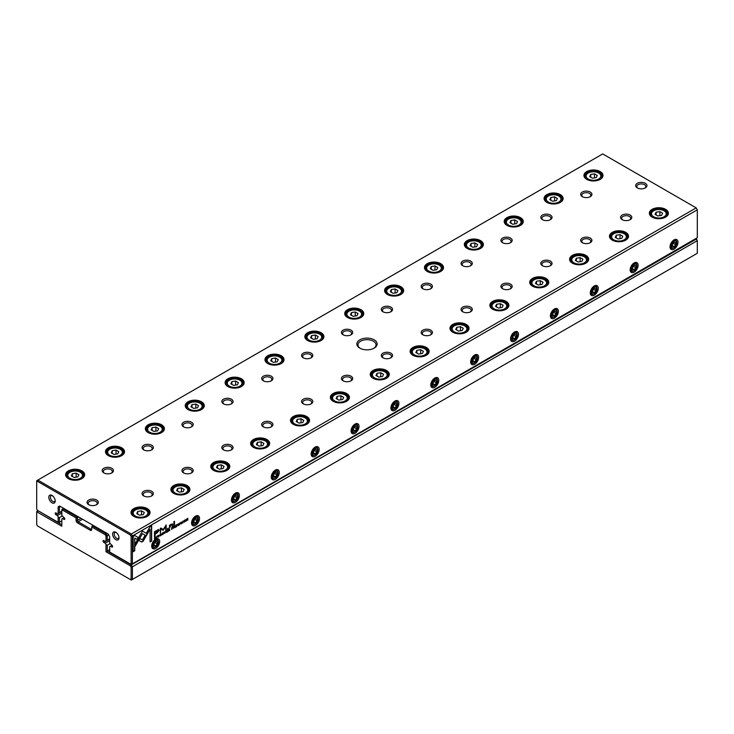 <?xml version="1.0" encoding="UTF-8"?>
<svg xmlns="http://www.w3.org/2000/svg" width="734" height="734" viewBox="0 0 734 734"><rect width="100%" height="100%" fill="white"/><g stroke="black" fill="none" stroke-linecap="round" stroke-linejoin="round"><path stroke-width="1.1" d="M108.678 534.921L107.274 535.737L107.274 540.206L105.999 540.949L105.999 536.04L105.256 534.756L91.722 526.939L91.722 529.425A2.028 1.174 60 0 1 90.291 530.26L77.529 522.892A2.028 1.174 60 0 1 76.097 520.406L76.097 517.92L62.564 510.102L61.821 510.534L61.821 515.442L63.968 517.553A1.129 0.651 60 0 1 64.711 518.543A1.129 0.651 60 0 1 64.537 519.452A1.129 0.651 60 0 1 63.968 519.388L62.574 518.58L61.821 519.021L61.821 526.25L37.443 512.176L36.7 512.607L36.7 524.608L37.443 525.902L130.377 579.548L131.12 579.126L131.12 567.116L130.377 565.831L105.999 551.757L105.999 544.527L107.274 545.261L107.274 551.023L131.276 564.877L696.557 238.945L697.3 240.669L132.395 566.813L132.395 579.429L697.3 253.285L697.3 240.669L695.869 238.55M105.999 551.757L109.669 549.638M107.274 545.261L110.017 543.674M105.999 544.527L105.246 543.224L109.669 540.674M105.246 543.224L103.843 542.408A1.129 0.651 60 0 1 103.109 541.417A1.129 0.651 60 0 1 103.283 540.518A1.129 0.651 60 0 1 103.843 540.573L105.246 541.38L105.999 540.949M107.274 540.206L109.669 538.829M93.163 525.379L92.365 525.838L106.155 533.801L106.953 533.343M78.804 517.094L77.373 517.92L77.373 520.406A1.129 0.651 -120 0 0 78.171 521.782L90.924 529.15A1.129 0.651 -120 0 0 91.493 529.205A1.129 0.651 -120 0 0 91.722 528.691L90.291 530.26M63.73 508.387L62.931 508.846L76.731 516.809L77.529 516.351M62.574 518.58L64.142 517.672M38.131 510.736L61.821 524.782M61.821 510.534L61.821 509.497L62.931 508.846L62.564 510.102M105.256 534.756L106.155 533.801L107.274 535.737L105.999 536.04M36.7 512.607L36.7 511.561L37.819 510.919L37.443 512.176M131.12 579.126L132.395 579.429L131.276 580.071L130.377 579.548M130.377 565.831L131.276 564.877L132.395 566.813L131.12 567.116M76.731 516.809L76.097 517.92L77.373 517.92L76.731 516.809M91.722 526.939L92.365 525.838L91.722 526.939M155.626 537.031L154.489 537.527L154.489 539.389L155.709 538.462L155.626 537.031L155.516 538.343M172.05 527.159L172.829 527.452L171.628 527.636L171.628 529.498L172.829 527.452L172.251 527.278M174.013 526.03L174.802 526.287L173.582 526.507L173.582 528.361L173.82 527.388L174.839 527.636L174.802 526.287L174.215 526.14M174.6 526.168L174.343 526.838M173.921 527.104L174.481 527.196M161.058 534.866L160.608 535.884L161.26 534.976L160.608 535.673L160.122 535.205L161.26 534.104L160.627 533.948L159.865 535.361L160.608 535.884L159.865 535.361M160.452 534.077L161.003 534.251M160.608 535.673L159.92 535.095L160.407 535.554L159.92 535.095L160.407 534.049M141.699 542.031L143.158 541.187L145.983 536.279L144.882 535.646L142.424 539.903L139.974 538.508L138.873 540.417L141.699 542.031L138.873 540.417M164.82 533.425L165.746 531.031L164.957 533.049L164.196 531.921L164.82 533.425M166.453 530.618L166.453 532.48L167.581 531.829L166.691 532.122L167.526 531.012L166.691 531.269L166.691 530.7L167.563 529.985L166.453 530.618M168.838 529.012L169.637 529.269L168.407 529.489L168.407 531.352L168.646 530.37L169.673 530.618L169.637 529.269L169.04 529.131M169.435 529.159L169.178 529.829M168.747 530.086L169.306 530.177M181.426 523.645L180.757 523.681L181.426 523.865L182.105 522.911L181.032 522.681L182.041 522.076L180.775 522.847L181.858 523.076L181.014 523.535M180.766 522.993L181.904 522.791M181.261 522.058L181.803 522.213M172.389 523.856L172.747 524.535L171.398 524.159L169.471 525.324L169.517 527.985L171.261 524.59L172.169 524.948L172.169 526.452L172.747 526.122L172.499 523.902M170.233 525.186L171.059 524.48L172.169 524.948M146.268 535.866L147.378 533.967L142.442 531.113L135.102 543.848L135.102 546.39L142.442 533.655L146.268 535.866M142.442 531.113L147.185 533.847L146.066 535.747M173.912 521.599L173.912 525.443L174.49 525.113L174.49 521.259L173.912 521.599M158.443 536.912L157.773 536.949L158.452 537.132L159.122 536.178L158.049 535.948L159.067 535.315L157.801 536.114L158.874 536.343L158.03 536.793M157.792 536.26L158.929 536.059M158.25 535.297L158.828 535.481M184.629 521.791L184.775 521.929C185.849 520.672 185.849 520.03 184.775 520.011C183.702 521.278 183.702 521.92 184.775 521.929L184.179 522.03M185.372 519.911L184.775 520.011M697.3 209.823L132.395 535.967L132.395 563.868L697.3 237.724L697.3 209.823L696.181 207.887L602.724 153.929L37.819 480.073L131.276 534.031L696.181 207.887L697.3 209.823M674.014 249.138A5.643 3.257 -60 0 1 670.032 246.835A5.643 3.257 -60 0 1 674.014 239.926A5.643 3.257 -60 0 1 678.005 242.229A5.643 3.257 -60 0 1 674.014 249.138M634.139 272.158A5.643 3.257 -60 0 1 630.157 269.855A5.643 3.257 -60 0 1 634.139 262.946A5.643 3.257 -60 0 1 638.13 265.249A5.643 3.257 -60 0 1 634.139 272.158M594.274 295.178A5.643 3.257 -60 0 1 590.283 292.875A5.643 3.257 -60 0 1 594.274 285.966A5.643 3.257 -60 0 1 598.256 288.269A5.643 3.257 -60 0 1 594.274 295.178M554.399 318.198A5.643 3.257 -60 0 1 550.408 315.895A5.643 3.257 -60 0 1 554.399 308.986A5.643 3.257 -60 0 1 558.381 311.289A5.643 3.257 -60 0 1 554.399 318.198M514.525 341.218A5.643 3.257 -60 0 1 510.543 338.915A5.643 3.257 -60 0 1 514.525 332.007A5.643 3.257 -60 0 1 518.516 334.309A5.643 3.257 -60 0 1 514.525 341.218M474.65 364.238A5.643 3.257 -60 0 1 470.668 361.935A5.643 3.257 -60 0 1 474.65 355.027A5.643 3.257 -60 0 1 478.641 357.33A5.643 3.257 -60 0 1 474.65 364.238M434.785 387.258A5.643 3.257 -60 0 1 430.794 384.955A5.643 3.257 -60 0 1 434.785 378.047A5.643 3.257 -60 0 1 438.767 380.35A5.643 3.257 -60 0 1 434.785 387.258M394.91 410.278A5.643 3.257 -60 0 1 390.919 407.976A5.643 3.257 -60 0 1 394.91 401.067A5.643 3.257 -60 0 1 398.901 403.37A5.643 3.257 -60 0 1 394.91 410.278M355.036 433.299A5.643 3.257 -60 0 1 351.054 430.996A5.643 3.257 -60 0 1 355.036 424.087A5.643 3.257 -60 0 1 359.027 426.39A5.643 3.257 -60 0 1 355.036 433.299M315.17 456.319A5.643 3.257 -60 0 1 311.179 454.016A5.643 3.257 -60 0 1 315.17 447.107A5.643 3.257 -60 0 1 319.152 449.41A5.643 3.257 -60 0 1 315.17 456.319M275.296 479.339A5.643 3.257 -60 0 1 271.305 477.036A5.643 3.257 -60 0 1 275.296 470.127A5.643 3.257 -60 0 1 279.278 472.43A5.643 3.257 -60 0 1 275.296 479.339M235.421 502.359A5.643 3.257 -60 0 1 231.439 500.056A5.643 3.257 -60 0 1 235.421 493.147A5.643 3.257 -60 0 1 239.412 495.45A5.643 3.257 -60 0 1 235.421 502.359M195.547 525.379A5.643 3.257 -60 0 1 191.565 523.076A5.643 3.257 -60 0 1 195.547 516.167A5.643 3.257 -60 0 1 199.538 518.47A5.643 3.257 -60 0 1 195.547 525.379M155.681 548.399A5.643 3.257 -60 0 1 151.69 546.096A5.643 3.257 -60 0 1 155.681 539.187A5.643 3.257 -60 0 1 159.663 541.49A5.643 3.257 -60 0 1 155.681 548.399M178.738 524.654L178.289 525.682L178.94 524.773L178.289 525.471L177.793 525.003L178.931 523.902L178.307 523.746L177.536 525.159L178.289 525.682L177.536 525.159M178.133 523.865L178.683 524.048M178.289 525.471L177.6 524.893L178.087 525.351L177.6 524.893L178.087 523.847M175.646 525.315L175.646 527.168L176.775 526.517L175.885 526.81L176.72 525.7L175.885 525.957L175.885 525.397L176.756 524.672L175.646 525.315M134.762 535.517L133.193 536.426L133.193 551.674L134.744 550.775L134.744 538.059L137.267 539.508L138.368 537.6L134.762 535.517L138.166 537.49L137.065 539.389M162.636 534.48L162.783 534.627C163.865 533.37 163.865 532.728 162.783 532.71C161.709 533.976 161.709 534.609 162.783 534.627L162.186 534.728M167.508 528.563L167.508 529.141L168.187 528.177L167.508 528.563M186.399 519.103L186.399 520.966L186.619 519.259L187.803 520.158L187.803 518.296L187.583 519.938L186.399 519.103M156.727 538.095L156.966 536.095L156.727 538.095M182.913 522.975L183.151 520.984L182.913 522.975M163.269 530.315L165.701 526.269L165.701 530.15L166.187 529.865L166.187 524.966L163.278 529.489L160.351 528.333L160.351 533.233L160.847 529.067L163.269 530.315L160.645 528.948L160.351 533.003M158.562 529.553L154.489 531.682L154.489 536.664L155.103 536.306L155.103 534.113L157.012 533.012L159.195 530.315L158.562 529.553L159.195 530.315L154.902 533.994L154.489 536.435M179.711 524.828L179.949 522.828L179.711 524.828M151.644 525.773L150.085 526.673L146.488 532.912L147.58 533.554L150.085 529.214L150.085 541.921L151.644 541.022L151.644 525.773M374.175 339.833A10.148 5.863 180 0 1 374.175 348.127A10.148 5.863 180 0 1 359.825 348.127A10.148 5.863 180 0 1 359.825 339.833A10.148 5.863 180 0 1 374.175 339.833M88.695 504.662A5.643 3.257 0 0 0 96.668 504.662A5.643 3.257 0 0 0 96.668 500.056A5.643 3.257 0 0 0 88.695 500.056A5.643 3.257 0 0 0 88.695 504.662L88.695 504.662M645.305 183.298A5.643 3.257 180 0 1 645.305 187.904A5.643 3.257 180 0 1 637.332 187.904A5.643 3.257 180 0 1 637.332 183.298A5.643 3.257 180 0 1 645.305 183.298M111.816 468.283A5.643 3.257 180 0 1 111.816 472.889A5.643 3.257 180 0 1 103.843 472.889A5.643 3.257 180 0 1 103.843 468.283A5.643 3.257 180 0 1 111.816 468.283M151.69 491.303A5.643 3.257 180 0 1 151.69 495.909A5.643 3.257 180 0 1 143.717 495.909A5.643 3.257 180 0 1 143.717 491.303A5.643 3.257 180 0 1 151.69 491.303M151.69 445.272A5.643 3.257 180 0 1 151.69 449.869A5.643 3.257 180 0 1 143.717 449.869A5.643 3.257 180 0 1 143.717 445.272A5.643 3.257 180 0 1 151.69 445.272M191.565 468.283A5.643 3.257 180 0 1 191.565 472.889A5.643 3.257 180 0 1 183.592 472.889A5.643 3.257 180 0 1 183.592 468.283A5.643 3.257 180 0 1 191.565 468.283M191.565 422.252A5.643 3.257 180 0 1 191.565 426.849A5.643 3.257 180 0 1 183.592 426.849A5.643 3.257 180 0 1 183.592 422.252A5.643 3.257 180 0 1 191.565 422.252M231.439 445.272A5.643 3.257 180 0 1 231.439 449.869A5.643 3.257 180 0 1 223.457 449.869A5.643 3.257 180 0 1 223.457 445.272A5.643 3.257 180 0 1 231.439 445.272M231.439 399.232A5.643 3.257 180 0 1 231.439 403.828A5.643 3.257 180 0 1 223.457 403.828A5.643 3.257 180 0 1 223.457 399.232A5.643 3.257 180 0 1 231.439 399.232M271.305 422.252A5.643 3.257 180 0 1 271.305 426.849A5.643 3.257 180 0 1 263.332 426.849A5.643 3.257 180 0 1 263.332 422.252A5.643 3.257 180 0 1 271.305 422.252M271.305 376.212A5.643 3.257 180 0 1 271.305 380.808A5.643 3.257 180 0 1 263.332 380.808A5.643 3.257 180 0 1 263.332 376.212A5.643 3.257 180 0 1 271.305 376.212M311.179 399.232A5.643 3.257 180 0 1 311.179 403.828A5.643 3.257 180 0 1 303.206 403.828A5.643 3.257 180 0 1 303.206 399.232A5.643 3.257 180 0 1 311.179 399.232M311.179 353.192A5.643 3.257 180 0 1 311.179 357.788A5.643 3.257 180 0 1 303.206 357.788A5.643 3.257 180 0 1 303.206 353.192A5.643 3.257 180 0 1 311.179 353.192M351.054 376.212A5.643 3.257 180 0 1 351.054 380.808A5.643 3.257 180 0 1 343.081 380.808A5.643 3.257 180 0 1 343.081 376.212A5.643 3.257 180 0 1 351.054 376.212M351.054 330.172A5.643 3.257 180 0 1 351.054 334.768A5.643 3.257 180 0 1 343.081 334.768A5.643 3.257 180 0 1 343.081 330.172A5.643 3.257 180 0 1 351.054 330.172M390.919 353.192A5.643 3.257 180 0 1 390.919 357.788A5.643 3.257 180 0 1 382.946 357.788A5.643 3.257 180 0 1 382.946 353.192A5.643 3.257 180 0 1 390.919 353.192M390.919 307.151A5.643 3.257 180 0 1 390.919 311.748A5.643 3.257 180 0 1 382.946 311.748A5.643 3.257 180 0 1 382.946 307.151A5.643 3.257 180 0 1 390.919 307.151M430.794 330.172A5.643 3.257 180 0 1 430.794 334.768A5.643 3.257 180 0 1 422.821 334.768A5.643 3.257 180 0 1 422.821 330.172A5.643 3.257 180 0 1 430.794 330.172M430.794 284.131A5.643 3.257 180 0 1 430.794 288.728A5.643 3.257 180 0 1 422.821 288.728A5.643 3.257 180 0 1 422.821 284.131A5.643 3.257 180 0 1 430.794 284.131M470.668 307.151A5.643 3.257 180 0 1 470.668 311.748A5.643 3.257 180 0 1 462.695 311.748A5.643 3.257 180 0 1 462.695 307.151A5.643 3.257 180 0 1 470.668 307.151M470.668 261.111A5.643 3.257 180 0 1 470.668 265.708A5.643 3.257 180 0 1 462.695 265.708A5.643 3.257 180 0 1 462.695 261.111A5.643 3.257 180 0 1 470.668 261.111M510.543 284.131A5.643 3.257 180 0 1 510.543 288.728A5.643 3.257 180 0 1 502.561 288.728A5.643 3.257 180 0 1 502.561 284.131A5.643 3.257 180 0 1 510.543 284.131M510.543 238.091A5.643 3.257 180 0 1 510.543 242.688A5.643 3.257 180 0 1 502.561 242.688A5.643 3.257 180 0 1 502.561 238.091A5.643 3.257 180 0 1 510.543 238.091M550.408 261.111A5.643 3.257 180 0 1 550.408 265.708A5.643 3.257 180 0 1 542.435 265.708A5.643 3.257 180 0 1 542.435 261.111A5.643 3.257 180 0 1 550.408 261.111M550.408 215.071A5.643 3.257 180 0 1 550.408 219.668A5.643 3.257 180 0 1 542.435 219.668A5.643 3.257 180 0 1 542.435 215.071A5.643 3.257 180 0 1 550.408 215.071M590.283 238.091A5.643 3.257 180 0 1 590.283 242.688A5.643 3.257 180 0 1 582.31 242.688A5.643 3.257 180 0 1 582.31 238.091A5.643 3.257 180 0 1 590.283 238.091M590.283 192.051A5.643 3.257 180 0 1 590.283 196.648A5.643 3.257 180 0 1 582.31 196.648A5.643 3.257 180 0 1 582.31 192.051A5.643 3.257 180 0 1 590.283 192.051M630.157 215.071A5.643 3.257 180 0 1 630.157 219.668A5.643 3.257 180 0 1 622.184 219.668A5.643 3.257 180 0 1 622.184 215.071A5.643 3.257 180 0 1 630.157 215.071M81.878 470.843A9.533 5.505 180 0 1 81.878 478.623A9.533 5.505 180 0 1 68.4 478.623A9.533 5.505 180 0 1 68.4 470.843A9.533 5.505 180 0 1 81.878 470.843M147.268 508.598A9.533 5.505 180 0 1 147.268 516.378A9.533 5.505 180 0 1 133.79 516.378A9.533 5.505 180 0 1 133.79 508.598A9.533 5.505 180 0 1 147.268 508.598M121.743 447.823A9.533 5.505 180 0 1 121.743 455.603A9.533 5.505 180 0 1 108.274 455.603A9.533 5.505 180 0 1 108.274 447.823A9.533 5.505 180 0 1 121.743 447.823M187.133 485.578A9.533 5.505 180 0 1 187.133 493.358A9.533 5.505 180 0 1 173.664 493.358A9.533 5.505 180 0 1 173.664 485.578A9.533 5.505 180 0 1 187.133 485.578M161.618 424.803A9.533 5.505 180 0 1 161.618 432.583A9.533 5.505 180 0 1 148.14 432.583A9.533 5.505 180 0 1 148.14 424.803A9.533 5.505 180 0 1 161.618 424.803M227.008 462.558A9.533 5.505 180 0 1 227.008 470.338A9.533 5.505 180 0 1 213.53 470.338A9.533 5.505 180 0 1 213.53 462.558A9.533 5.505 180 0 1 227.008 462.558M201.492 401.782A9.533 5.505 180 0 1 201.492 409.563A9.533 5.505 180 0 1 188.014 409.563A9.533 5.505 180 0 1 188.014 401.782A9.533 5.505 180 0 1 201.492 401.782M266.882 439.538A9.533 5.505 180 0 1 266.882 447.318A9.533 5.505 180 0 1 253.404 447.318A9.533 5.505 180 0 1 253.404 439.538A9.533 5.505 180 0 1 266.882 439.538M241.367 378.762A9.533 5.505 180 0 1 241.367 386.543A9.533 5.505 180 0 1 227.889 386.543A9.533 5.505 180 0 1 227.889 378.762A9.533 5.505 180 0 1 241.367 378.762M306.757 416.517A9.533 5.505 180 0 1 306.757 424.298A9.533 5.505 180 0 1 293.279 424.298A9.533 5.505 180 0 1 293.279 416.517A9.533 5.505 180 0 1 306.757 416.517M281.232 355.742A9.533 5.505 180 0 1 281.232 363.523A9.533 5.505 180 0 1 267.754 363.523A9.533 5.505 180 0 1 267.754 355.742A9.533 5.505 180 0 1 281.232 355.742M346.622 393.497A9.533 5.505 180 0 1 346.622 401.278A9.533 5.505 180 0 1 333.144 401.278A9.533 5.505 180 0 1 333.144 393.497A9.533 5.505 180 0 1 346.622 393.497M321.107 332.722A9.533 5.505 180 0 1 321.107 340.503A9.533 5.505 180 0 1 307.629 340.503A9.533 5.505 180 0 1 307.629 332.722A9.533 5.505 180 0 1 321.107 332.722M386.497 370.477A9.533 5.505 180 0 1 386.497 378.258A9.533 5.505 180 0 1 373.019 378.258A9.533 5.505 180 0 1 373.019 370.477A9.533 5.505 180 0 1 386.497 370.477M360.981 309.702A9.533 5.505 180 0 1 360.981 317.483A9.533 5.505 180 0 1 347.503 317.483A9.533 5.505 180 0 1 347.503 309.702A9.533 5.505 180 0 1 360.981 309.702M426.371 347.457A9.533 5.505 180 0 1 426.371 355.238A9.533 5.505 180 0 1 412.893 355.238A9.533 5.505 180 0 1 412.893 347.457A9.533 5.505 180 0 1 426.371 347.457M400.856 286.682A9.533 5.505 180 0 1 400.856 294.462A9.533 5.505 180 0 1 387.378 294.462A9.533 5.505 180 0 1 387.378 286.682A9.533 5.505 180 0 1 400.856 286.682M466.246 324.437A9.533 5.505 180 0 1 466.246 332.218A9.533 5.505 180 0 1 452.768 332.218A9.533 5.505 180 0 1 452.768 324.437A9.533 5.505 180 0 1 466.246 324.437M440.721 263.662A9.533 5.505 180 0 1 440.721 271.442A9.533 5.505 180 0 1 427.243 271.442A9.533 5.505 180 0 1 427.243 263.662A9.533 5.505 180 0 1 440.721 263.662M506.111 301.417A9.533 5.505 180 0 1 506.111 309.197A9.533 5.505 180 0 1 492.633 309.197A9.533 5.505 180 0 1 492.633 301.417A9.533 5.505 180 0 1 506.111 301.417M480.596 240.642A9.533 5.505 180 0 1 480.596 248.422A9.533 5.505 180 0 1 467.118 248.422A9.533 5.505 180 0 1 467.118 240.642A9.533 5.505 180 0 1 480.596 240.642M545.986 278.397A9.533 5.505 180 0 1 545.986 286.177A9.533 5.505 180 0 1 532.508 286.177A9.533 5.505 180 0 1 532.508 278.397A9.533 5.505 180 0 1 545.986 278.397M520.47 217.622A9.533 5.505 180 0 1 520.47 225.402A9.533 5.505 180 0 1 506.992 225.402A9.533 5.505 180 0 1 506.992 217.622A9.533 5.505 180 0 1 520.47 217.622M585.86 255.377A9.533 5.505 180 0 1 585.86 263.157A9.533 5.505 180 0 1 572.382 263.157A9.533 5.505 180 0 1 572.382 255.377A9.533 5.505 180 0 1 585.86 255.377M560.336 194.602A9.533 5.505 180 0 1 560.336 202.382A9.533 5.505 180 0 1 546.867 202.382A9.533 5.505 180 0 1 546.867 194.602A9.533 5.505 180 0 1 560.336 194.602M625.726 232.357A9.533 5.505 180 0 1 625.726 240.137A9.533 5.505 180 0 1 612.257 240.137A9.533 5.505 180 0 1 612.257 232.357A9.533 5.505 180 0 1 625.726 232.357M600.21 171.582A9.533 5.505 180 0 1 600.21 179.362A9.533 5.505 180 0 1 586.732 179.362A9.533 5.505 180 0 1 586.732 171.582A9.533 5.505 180 0 1 600.21 171.582M665.6 209.337A9.533 5.505 180 0 1 665.6 217.117A9.533 5.505 180 0 1 652.122 217.117A9.533 5.505 180 0 1 652.122 209.337A9.533 5.505 180 0 1 665.6 209.337M58.151 506.882L59.426 507.194L60.546 506.543L59.426 507.194L59.426 512.589L58.151 513.323L58.151 506.882L59.637 506.029L108.173 534.049L109.669 536.627L109.669 543.059L111.816 545.178A1.129 0.651 60 0 1 112.559 546.169A1.129 0.651 60 0 1 112.385 547.069A1.129 0.651 60 0 1 111.816 547.014L110.421 546.206L109.669 546.637L109.669 552.032L130.377 563.987L131.12 563.565L131.12 536.27L130.377 534.985L37.443 481.33L36.7 481.761L36.7 509.047L37.443 510.341L58.151 522.296L58.151 516.901L59.426 517.635L62.17 516.048M59.426 517.635L59.426 522.296L61.821 520.911M58.151 516.901L57.399 515.598L61.821 513.048M57.399 515.598L55.995 514.791A1.129 0.651 60 0 1 55.261 513.791A1.129 0.651 60 0 1 55.435 512.892A1.129 0.651 60 0 1 55.995 512.947L57.399 513.754L58.151 513.323M59.426 512.589L61.821 511.203M110.421 546.206L111.99 545.298M52.013 502.818A4.514 2.606 -120 0 0 55.197 500.973A4.514 2.606 -120 0 0 52.013 495.45A4.514 2.606 -120 0 0 48.82 497.294A4.514 2.606 -120 0 0 52.013 502.818M115.807 539.646A4.514 2.606 -120 0 0 119 537.811A4.514 2.606 -120 0 0 115.807 532.278A4.514 2.606 -120 0 0 112.614 534.123A4.514 2.606 -120 0 0 115.807 539.646M652.398 217.264A8.799 5.083 180 0 1 650.067 213.823A8.799 5.083 180 0 1 655.499 209.135A8.799 5.083 180 0 1 665.087 210.236A8.799 5.083 180 0 1 667.656 213.823A8.799 5.083 180 0 1 665.334 217.264M653.664 216.778A7.349 4.248 0 0 0 664.059 216.778A7.349 4.248 0 0 0 664.059 210.777A7.349 4.248 0 0 0 653.664 210.777A7.349 4.248 0 0 0 653.664 216.778M662.637 213.199L659.875 211.603L656.104 212.181L655.086 214.365L657.857 215.961L661.628 215.374L662.637 213.199M651.278 216.402A8.258 4.762 180 0 1 650.608 214.512A8.258 4.762 180 0 1 653.021 211.144L653.664 210.777M664.059 210.777L664.701 211.144A8.258 4.762 180 0 1 667.114 214.512A8.258 4.762 180 0 1 666.444 216.402M659.875 215.649L659.875 211.603M656.104 214.943L656.104 212.181M587.007 179.518A8.799 5.083 180 0 1 584.677 176.068A8.799 5.083 180 0 1 590.108 171.38A8.799 5.083 180 0 1 599.696 172.481A8.799 5.083 180 0 1 602.265 176.068A8.799 5.083 180 0 1 599.944 179.518M612.523 240.284A8.799 5.083 180 0 1 610.193 236.843A8.799 5.083 180 0 1 615.624 232.155A8.799 5.083 180 0 1 625.212 233.256A8.799 5.083 180 0 1 627.79 236.843A8.799 5.083 180 0 1 625.46 240.284M547.133 202.538A8.799 5.083 180 0 1 544.802 199.088A8.799 5.083 180 0 1 550.234 194.4A8.799 5.083 180 0 1 559.822 195.501A8.799 5.083 180 0 1 562.4 199.088A8.799 5.083 180 0 1 560.07 202.538M572.648 263.304A8.799 5.083 180 0 1 570.327 259.864A8.799 5.083 180 0 1 575.75 255.175A8.799 5.083 180 0 1 585.337 256.276A8.799 5.083 180 0 1 587.916 259.864A8.799 5.083 180 0 1 585.585 263.304M507.258 225.558A8.799 5.083 180 0 1 504.937 222.108A8.799 5.083 180 0 1 510.359 217.42A8.799 5.083 180 0 1 519.947 218.521A8.799 5.083 180 0 1 522.525 222.108A8.799 5.083 180 0 1 520.195 225.558M532.774 286.324A8.799 5.083 180 0 1 530.453 282.884A8.799 5.083 180 0 1 535.884 278.195A8.799 5.083 180 0 1 545.463 279.296A8.799 5.083 180 0 1 548.041 282.884A8.799 5.083 180 0 1 545.72 286.324M467.384 248.569A8.799 5.083 180 0 1 465.062 245.128A8.799 5.083 180 0 1 470.494 240.44A8.799 5.083 180 0 1 480.073 241.541A8.799 5.083 180 0 1 482.651 245.128A8.799 5.083 180 0 1 480.33 248.569M492.909 309.344A8.799 5.083 180 0 1 490.578 305.904A8.799 5.083 180 0 1 496.01 301.215A8.799 5.083 180 0 1 505.598 302.316A8.799 5.083 180 0 1 508.176 305.904A8.799 5.083 180 0 1 505.845 309.344M427.518 271.589A8.799 5.083 180 0 1 425.188 268.149A8.799 5.083 180 0 1 430.619 263.46A8.799 5.083 180 0 1 440.207 264.561A8.799 5.083 180 0 1 442.786 268.149A8.799 5.083 180 0 1 440.455 271.589M453.034 332.364A8.799 5.083 180 0 1 450.704 328.924A8.799 5.083 180 0 1 456.135 324.235A8.799 5.083 180 0 1 465.723 325.336A8.799 5.083 180 0 1 468.301 328.924A8.799 5.083 180 0 1 465.971 332.364M387.644 294.609A8.799 5.083 180 0 1 385.313 291.169A8.799 5.083 180 0 1 390.745 286.48A8.799 5.083 180 0 1 400.333 287.581A8.799 5.083 180 0 1 402.911 291.169A8.799 5.083 180 0 1 400.581 294.609M413.159 355.384A8.799 5.083 180 0 1 410.838 351.944A8.799 5.083 180 0 1 416.261 347.255A8.799 5.083 180 0 1 425.848 348.356A8.799 5.083 180 0 1 428.427 351.944A8.799 5.083 180 0 1 426.096 355.384M347.769 317.629A8.799 5.083 180 0 1 345.448 314.189A8.799 5.083 180 0 1 350.87 309.5A8.799 5.083 180 0 1 360.458 310.601A8.799 5.083 180 0 1 363.036 314.189A8.799 5.083 180 0 1 360.706 317.629M373.294 378.405A8.799 5.083 180 0 1 370.964 374.964A8.799 5.083 180 0 1 376.395 370.275A8.799 5.083 180 0 1 385.983 371.376A8.799 5.083 180 0 1 388.552 374.964A8.799 5.083 180 0 1 386.231 378.405M307.904 340.649A8.799 5.083 180 0 1 305.573 337.209A8.799 5.083 180 0 1 311.005 332.52A8.799 5.083 180 0 1 320.593 333.621A8.799 5.083 180 0 1 323.162 337.209A8.799 5.083 180 0 1 320.841 340.649M333.419 401.425A8.799 5.083 180 0 1 331.089 397.984A8.799 5.083 180 0 1 336.521 393.296A8.799 5.083 180 0 1 346.109 394.397A8.799 5.083 180 0 1 348.687 397.984A8.799 5.083 180 0 1 346.356 401.425M268.029 363.669A8.799 5.083 180 0 1 265.699 360.229A8.799 5.083 180 0 1 271.13 355.54A8.799 5.083 180 0 1 280.718 356.641A8.799 5.083 180 0 1 283.296 360.229A8.799 5.083 180 0 1 280.966 363.669M293.545 424.445A8.799 5.083 180 0 1 291.214 421.004A8.799 5.083 180 0 1 296.646 416.316A8.799 5.083 180 0 1 306.234 417.417A8.799 5.083 180 0 1 308.812 421.004A8.799 5.083 180 0 1 306.482 424.445M228.155 386.69A8.799 5.083 180 0 1 225.824 383.249A8.799 5.083 180 0 1 231.256 378.56A8.799 5.083 180 0 1 240.844 379.661A8.799 5.083 180 0 1 243.422 383.249A8.799 5.083 180 0 1 241.091 386.69M253.67 447.465A8.799 5.083 180 0 1 251.349 444.024A8.799 5.083 180 0 1 256.781 439.336A8.799 5.083 180 0 1 266.359 440.437A8.799 5.083 180 0 1 268.938 444.024A8.799 5.083 180 0 1 266.616 447.465M188.28 409.71A8.799 5.083 180 0 1 185.959 406.269A8.799 5.083 180 0 1 191.391 401.581A8.799 5.083 180 0 1 200.969 402.682A8.799 5.083 180 0 1 203.547 406.269A8.799 5.083 180 0 1 201.226 409.71M213.805 470.485A8.799 5.083 180 0 1 211.475 467.044A8.799 5.083 180 0 1 216.906 462.356A8.799 5.083 180 0 1 226.494 463.457A8.799 5.083 180 0 1 229.063 467.044A8.799 5.083 180 0 1 226.742 470.485M148.415 432.73A8.799 5.083 180 0 1 146.084 429.289A8.799 5.083 180 0 1 151.516 424.601A8.799 5.083 180 0 1 161.104 425.702A8.799 5.083 180 0 1 163.673 429.289A8.799 5.083 180 0 1 161.352 432.73M173.93 493.505A8.799 5.083 180 0 1 171.6 490.064A8.799 5.083 180 0 1 177.032 485.376A8.799 5.083 180 0 1 186.619 486.477A8.799 5.083 180 0 1 189.198 490.064A8.799 5.083 180 0 1 186.867 493.505M108.54 455.75A8.799 5.083 180 0 1 106.21 452.309A8.799 5.083 180 0 1 111.641 447.621A8.799 5.083 180 0 1 121.229 448.722A8.799 5.083 180 0 1 123.807 452.309A8.799 5.083 180 0 1 121.477 455.75M134.056 516.525A8.799 5.083 180 0 1 131.735 513.084A8.799 5.083 180 0 1 137.157 508.396A8.799 5.083 180 0 1 146.745 509.497A8.799 5.083 180 0 1 149.323 513.084A8.799 5.083 180 0 1 146.993 516.525M68.666 478.77A8.799 5.083 180 0 1 66.344 475.329A8.799 5.083 180 0 1 71.767 470.641A8.799 5.083 180 0 1 81.355 471.742A8.799 5.083 180 0 1 83.933 475.329A8.799 5.083 180 0 1 81.602 478.77M588.273 179.032A7.349 4.248 0 0 0 598.669 179.032A7.349 4.248 0 0 0 598.669 173.022A7.349 4.248 0 0 0 588.273 173.022A7.349 4.248 0 0 0 588.273 179.032M597.247 175.444L594.485 173.848L590.714 174.435L589.696 176.61L592.466 178.206L596.237 177.619L597.247 175.444M585.888 178.646A8.258 4.762 180 0 1 585.218 176.766A8.258 4.762 180 0 1 587.64 173.389L588.273 173.022M598.669 173.022L599.311 173.389A8.258 4.762 180 0 1 601.724 176.766A8.258 4.762 180 0 1 601.054 178.646M613.789 239.798A7.349 4.248 0 0 0 624.194 239.798A7.349 4.248 0 0 0 624.194 233.797A7.349 4.248 0 0 0 613.789 233.797A7.349 4.248 0 0 0 613.789 239.798M622.762 236.22L620.001 234.623L616.23 235.201L615.22 237.385L617.982 238.981L621.753 238.394L622.762 236.22M611.404 239.422A8.258 4.762 180 0 1 610.734 237.532A8.258 4.762 180 0 1 613.156 234.164L613.789 233.797M624.194 233.797L624.827 234.164A8.258 4.762 180 0 1 627.249 237.532A8.258 4.762 180 0 1 626.579 239.422M548.399 202.052A7.349 4.248 0 0 0 558.803 202.052A7.349 4.248 0 0 0 558.803 196.042A7.349 4.248 0 0 0 548.399 196.042A7.349 4.248 0 0 0 548.399 202.052M557.372 198.464L554.61 196.868L550.839 197.455L549.83 199.63L552.592 201.226L556.363 200.639L557.372 198.464M546.013 201.667A8.258 4.762 180 0 1 545.344 199.786A8.258 4.762 180 0 1 547.766 196.409L548.399 196.042M558.803 196.042L559.436 196.409A8.258 4.762 180 0 1 561.859 199.786A8.258 4.762 180 0 1 561.189 201.667M573.924 262.818A7.349 4.248 0 0 0 584.319 262.818A7.349 4.248 0 0 0 584.319 256.817A7.349 4.248 0 0 0 573.924 256.817A7.349 4.248 0 0 0 573.924 262.818M582.897 259.24L580.126 257.643L576.355 258.221L575.346 260.405L578.108 262.001L581.879 261.414L582.897 259.24M571.538 262.442A8.258 4.762 180 0 1 570.869 260.552A8.258 4.762 180 0 1 573.282 257.184L573.924 256.817M584.319 256.817L584.952 257.184A8.258 4.762 180 0 1 587.374 260.552A8.258 4.762 180 0 1 586.705 262.442M508.534 225.072A7.349 4.248 0 0 0 518.929 225.072A7.349 4.248 0 0 0 518.929 219.062A7.349 4.248 0 0 0 508.534 219.062A7.349 4.248 0 0 0 508.534 225.072M517.507 221.484L514.736 219.888L510.965 220.475L509.956 222.65L512.717 224.246L516.488 223.659L517.507 221.484M506.148 224.687A8.258 4.762 180 0 1 505.478 222.806A8.258 4.762 180 0 1 507.891 219.429L508.534 219.062M518.929 219.062L519.562 219.429A8.258 4.762 180 0 1 521.984 222.806A8.258 4.762 180 0 1 521.314 224.687M534.049 285.838A7.349 4.248 0 0 0 544.444 285.838A7.349 4.248 0 0 0 544.444 279.837A7.349 4.248 0 0 0 534.049 279.837A7.349 4.248 0 0 0 534.049 285.838M543.022 282.251L540.261 280.663L536.481 281.241L535.471 283.425L538.233 285.021L542.013 284.434L543.022 282.251M531.664 285.462A8.258 4.762 180 0 1 530.994 283.572A8.258 4.762 180 0 1 533.407 280.204L534.049 279.837M544.444 279.837L545.087 280.204A8.258 4.762 180 0 1 547.5 283.572A8.258 4.762 180 0 1 546.83 285.462M468.659 248.092A7.349 4.248 0 0 0 479.054 248.092A7.349 4.248 0 0 0 479.054 242.082A7.349 4.248 0 0 0 468.659 242.082A7.349 4.248 0 0 0 468.659 248.092M477.632 244.505L474.87 242.908L471.09 243.495L470.081 245.67L472.843 247.266L476.623 246.679L477.632 244.505M466.273 247.707A8.258 4.762 180 0 1 465.604 245.826A8.258 4.762 180 0 1 468.017 242.449L468.659 242.082M479.054 242.082L479.697 242.449A8.258 4.762 180 0 1 482.11 245.826A8.258 4.762 180 0 1 481.44 247.707M494.175 308.858A7.349 4.248 0 0 0 504.57 308.858A7.349 4.248 0 0 0 504.579 302.858A7.349 4.248 0 0 0 494.175 302.858A7.349 4.248 0 0 0 494.175 308.858M503.148 305.271L500.386 303.683L496.615 304.261L495.606 306.445L498.368 308.041L502.139 307.454L503.148 305.271M491.789 308.482A8.258 4.762 180 0 1 491.119 306.592A8.258 4.762 180 0 1 493.542 303.225L494.175 302.858M504.579 302.858L505.212 303.225A8.258 4.762 180 0 1 507.634 306.592A8.258 4.762 180 0 1 506.955 308.482M428.784 271.112A7.349 4.248 0 0 0 439.18 271.112A7.349 4.248 0 0 0 439.189 265.102A7.349 4.248 0 0 0 428.784 265.102A7.349 4.248 0 0 0 428.784 271.112M437.758 267.525L434.996 265.928L431.225 266.515L430.216 268.69L432.977 270.286L436.748 269.699L437.758 267.525M426.399 270.727A8.258 4.762 180 0 1 425.729 268.846A8.258 4.762 180 0 1 428.151 265.469L428.784 265.102M439.189 265.102L439.822 265.469A8.258 4.762 180 0 1 442.244 268.846A8.258 4.762 180 0 1 441.565 270.727M454.3 331.878A7.349 4.248 0 0 0 464.705 331.878A7.349 4.248 0 0 0 464.705 325.878A7.349 4.248 0 0 0 454.3 325.878A7.349 4.248 0 0 0 454.3 331.878M463.273 328.291L460.512 326.703L456.741 327.281L455.731 329.465L458.493 331.062L462.264 330.474L463.273 328.291M451.915 331.502A8.258 4.762 180 0 1 451.245 329.612A8.258 4.762 180 0 1 453.667 326.245L454.3 325.878M464.705 325.878L465.338 326.245A8.258 4.762 180 0 1 467.76 329.612A8.258 4.762 180 0 1 467.09 331.502M388.91 294.132A7.349 4.248 0 0 0 399.314 294.132A7.349 4.248 0 0 0 399.314 288.123A7.349 4.248 0 0 0 388.91 288.123A7.349 4.248 0 0 0 388.91 294.132M397.883 290.545L395.121 288.948L391.35 289.535L390.341 291.71L393.103 293.306L396.874 292.719L397.883 290.545M386.524 293.747A8.258 4.762 180 0 1 385.855 291.866A8.258 4.762 180 0 1 388.277 288.49L388.91 288.123M399.314 288.123L399.947 288.49A8.258 4.762 180 0 1 402.37 291.866A8.258 4.762 180 0 1 401.7 293.747M414.435 354.898A7.349 4.248 0 0 0 424.83 354.898A7.349 4.248 0 0 0 424.83 348.898A7.349 4.248 0 0 0 414.435 348.898A7.349 4.248 0 0 0 414.435 354.898M423.408 351.311L420.646 349.723L416.866 350.301L415.857 352.485L418.619 354.082L422.389 353.494L423.408 351.311M412.049 354.522A8.258 4.762 180 0 1 411.379 352.632A8.258 4.762 180 0 1 413.793 349.265L414.435 348.898M424.83 348.898L425.472 349.265A8.258 4.762 180 0 1 427.885 352.632A8.258 4.762 180 0 1 427.216 354.522M349.045 317.152A7.349 4.248 0 0 0 359.44 317.152A7.349 4.248 0 0 0 359.44 311.143A7.349 4.248 0 0 0 349.045 311.143A7.349 4.248 0 0 0 349.045 317.152M358.018 313.565L355.256 311.968L351.476 312.556L350.467 314.73L353.228 316.326L356.999 315.739L358.018 313.565M346.659 316.767A8.258 4.762 180 0 1 345.989 314.886A8.258 4.762 180 0 1 348.402 311.51L349.045 311.143M359.44 311.143L360.082 311.51A8.258 4.762 180 0 1 362.495 314.886A8.258 4.762 180 0 1 361.825 316.767M374.56 377.918A7.349 4.248 0 0 0 384.955 377.918A7.349 4.248 0 0 0 384.955 371.918A7.349 4.248 0 0 0 374.56 371.918A7.349 4.248 0 0 0 374.56 377.918M383.533 374.331L380.772 372.744L377.001 373.322L375.982 375.505L378.744 377.102L382.524 376.514L383.533 374.331M372.175 377.533A8.258 4.762 180 0 1 371.505 375.652A8.258 4.762 180 0 1 373.918 372.285L374.56 371.918M384.955 371.918L385.598 372.285A8.258 4.762 180 0 1 388.011 375.652A8.258 4.762 180 0 1 387.341 377.533M309.17 340.163A7.349 4.248 0 0 0 319.565 340.163A7.349 4.248 0 0 0 319.565 334.163A7.349 4.248 0 0 0 309.17 334.163A7.349 4.248 0 0 0 309.17 340.163M318.143 336.585L315.381 334.988L311.611 335.566L310.592 337.75L313.354 339.347L317.134 338.759L318.143 336.585M306.784 339.787A8.258 4.762 180 0 1 306.115 337.906A8.258 4.762 180 0 1 308.528 334.53L309.17 334.163M319.565 334.163L320.207 334.53A8.258 4.762 180 0 1 322.621 337.906A8.258 4.762 180 0 1 321.951 339.787M334.686 400.938A7.349 4.248 0 0 0 345.09 400.938A7.349 4.248 0 0 0 345.09 394.938A7.349 4.248 0 0 0 334.686 394.938A7.349 4.248 0 0 0 334.686 400.938M343.659 397.351L340.897 395.764L337.126 396.342L336.117 398.525L338.879 400.113L342.65 399.535L343.659 397.351M332.3 400.553A8.258 4.762 180 0 1 331.63 398.672A8.258 4.762 180 0 1 334.053 395.305L334.686 394.938M345.09 394.938L345.723 395.305A8.258 4.762 180 0 1 348.145 398.672A8.258 4.762 180 0 1 347.476 400.553M269.295 363.183A7.349 4.248 0 0 0 279.7 363.183A7.349 4.248 0 0 0 279.7 357.183A7.349 4.248 0 0 0 269.295 357.183A7.349 4.248 0 0 0 269.295 363.183M278.269 359.605L275.507 358.008L271.736 358.587L270.727 360.77L273.488 362.367L277.259 361.779L278.269 359.605M266.91 362.807A8.258 4.762 180 0 1 266.24 360.926A8.258 4.762 180 0 1 268.662 357.55L269.295 357.183M279.7 357.183L280.333 357.55A8.258 4.762 180 0 1 282.755 360.926A8.258 4.762 180 0 1 282.085 362.807M294.811 423.958A7.349 4.248 0 0 0 305.216 423.958A7.349 4.248 0 0 0 305.216 417.958A7.349 4.248 0 0 0 294.811 417.958A7.349 4.248 0 0 0 294.811 423.958M303.784 420.371L301.023 418.784L297.252 419.362L296.242 421.545L299.004 423.133L302.775 422.555L303.784 420.371M292.435 423.573A8.258 4.762 180 0 1 291.756 421.692A8.258 4.762 180 0 1 294.178 418.325L294.811 417.958M305.216 417.958L305.849 418.325A8.258 4.762 180 0 1 308.271 421.692A8.258 4.762 180 0 1 307.601 423.573M229.43 386.203A7.349 4.248 0 0 0 239.825 386.203A7.349 4.248 0 0 0 239.825 380.203A7.349 4.248 0 0 0 229.421 380.203A7.349 4.248 0 0 0 229.43 386.203M238.394 382.625L235.632 381.029L231.861 381.607L230.852 383.79L233.614 385.387L237.385 384.799L238.394 382.625M227.045 385.827A8.258 4.762 180 0 1 226.366 383.946A8.258 4.762 180 0 1 228.788 380.57L229.421 380.203M239.825 380.203L240.458 380.57A8.258 4.762 180 0 1 242.881 383.946A8.258 4.762 180 0 1 242.211 385.827M254.946 446.978A7.349 4.248 0 0 0 265.341 446.978A7.349 4.248 0 0 0 265.341 440.978A7.349 4.248 0 0 0 254.946 440.978A7.349 4.248 0 0 0 254.946 446.978M263.919 443.391L261.157 441.804L257.377 442.382L256.368 444.565L259.13 446.153L262.91 445.575L263.919 443.391M252.56 446.593A8.258 4.762 180 0 1 251.89 444.712A8.258 4.762 180 0 1 254.303 441.345L254.946 440.978M265.341 440.978L265.983 441.345A8.258 4.762 180 0 1 268.396 444.712A8.258 4.762 180 0 1 267.726 446.593M189.555 409.223A7.349 4.248 0 0 0 199.951 409.223A7.349 4.248 0 0 0 199.951 403.223A7.349 4.248 0 0 0 189.555 403.223A7.349 4.248 0 0 0 189.555 409.223M198.529 405.645L195.767 404.049L191.987 404.627L190.978 406.81L193.739 408.407L197.519 407.82L198.529 405.645M187.17 408.847A8.258 4.762 180 0 1 186.5 406.966A8.258 4.762 180 0 1 188.913 403.59L189.555 403.223M199.951 403.223L200.593 403.59A8.258 4.762 180 0 1 203.006 406.966A8.258 4.762 180 0 1 202.336 408.847M215.071 469.999A7.349 4.248 0 0 0 225.466 469.999A7.349 4.248 0 0 0 225.466 463.998A7.349 4.248 0 0 0 215.071 463.998A7.349 4.248 0 0 0 215.071 469.999M224.044 466.411L221.283 464.824L217.512 465.402L216.493 467.586L219.264 469.173L223.035 468.595L224.044 466.411M212.686 469.613A8.258 4.762 180 0 1 212.016 467.732A8.258 4.762 180 0 1 214.438 464.365L215.071 463.998M225.466 463.998L226.109 464.365A8.258 4.762 180 0 1 228.522 467.732A8.258 4.762 180 0 1 227.852 469.613M149.681 432.243A7.349 4.248 0 0 0 160.076 432.243A7.349 4.248 0 0 0 160.076 426.243A7.349 4.248 0 0 0 149.681 426.243A7.349 4.248 0 0 0 149.681 432.243M158.654 428.665L155.892 427.069L152.121 427.647L151.103 429.83L153.874 431.427L157.645 430.84L158.654 428.665M147.295 431.867A8.258 4.762 180 0 1 146.626 429.986A8.258 4.762 180 0 1 149.048 426.61L149.681 426.243M160.076 426.243L160.718 426.61A8.258 4.762 180 0 1 163.132 429.986A8.258 4.762 180 0 1 162.462 431.867M175.197 493.019A7.349 4.248 0 0 0 185.601 493.019A7.349 4.248 0 0 0 185.601 487.018A7.349 4.248 0 0 0 175.197 487.018A7.349 4.248 0 0 0 175.197 493.019M184.17 489.431L181.408 487.844L177.637 488.422L176.628 490.606L179.39 492.193L183.161 491.615L184.17 489.431M172.811 492.633A8.258 4.762 180 0 1 172.141 490.752A8.258 4.762 180 0 1 174.564 487.385L175.197 487.018M185.601 487.018L186.234 487.385A8.258 4.762 180 0 1 188.656 490.752A8.258 4.762 180 0 1 187.987 492.633M109.806 455.263A7.349 4.248 0 0 0 120.211 455.263A7.349 4.248 0 0 0 120.211 449.263A7.349 4.248 0 0 0 109.806 449.263A7.349 4.248 0 0 0 109.806 455.263M118.78 451.685L116.018 450.089L112.247 450.667L111.238 452.85L113.999 454.447L117.77 453.86L118.78 451.685M107.421 454.887A8.258 4.762 180 0 1 106.751 453.006A8.258 4.762 180 0 1 109.173 449.63L109.806 449.263M120.211 449.263L120.844 449.63A8.258 4.762 180 0 1 123.266 453.006A8.258 4.762 180 0 1 122.596 454.887M135.331 516.039A7.349 4.248 0 0 0 145.727 516.039A7.349 4.248 0 0 0 145.727 510.038A7.349 4.248 0 0 0 135.331 510.038A7.349 4.248 0 0 0 135.331 516.039M144.304 512.451L141.534 510.855L137.763 511.442L136.753 513.626L139.515 515.213L143.286 514.635L144.304 512.451M132.946 515.653A8.258 4.762 180 0 1 132.276 513.772A8.258 4.762 180 0 1 134.689 510.405L135.331 510.038M145.727 510.038L146.36 510.405A8.258 4.762 180 0 1 148.782 513.772A8.258 4.762 180 0 1 148.112 515.653M69.941 478.284A7.349 4.248 0 0 0 80.336 478.284A7.349 4.248 0 0 0 80.336 472.283A7.349 4.248 0 0 0 69.941 472.283A7.349 4.248 0 0 0 69.941 478.284M78.914 474.705L76.143 473.109L72.372 473.687L71.363 475.871L74.125 477.467L77.896 476.88L78.914 474.705M67.556 477.907A8.258 4.762 180 0 1 66.886 476.027A8.258 4.762 180 0 1 69.299 472.65L69.941 472.283M80.336 472.283L80.979 472.65A8.258 4.762 180 0 1 83.392 476.027A8.258 4.762 180 0 1 82.722 477.907M594.485 177.894L594.485 173.848M590.714 177.197L590.714 174.435M620.001 238.669L620.001 234.623M616.23 237.963L616.23 235.201M554.61 200.914L554.61 196.868M550.839 200.217L550.839 197.455M580.126 261.68L580.126 257.643M576.355 260.983L576.355 258.221M514.736 223.934L514.736 219.888M510.965 223.237L510.965 220.475M540.261 284.7L540.261 280.663M536.481 284.003L536.481 281.241M474.87 246.954L474.87 242.908M471.09 246.257L471.09 243.495M500.386 307.72L500.386 303.683M496.615 307.023L496.615 304.261M434.996 269.974L434.996 265.928M431.225 269.277L431.225 266.515M460.512 330.74L460.512 326.703M456.741 330.043L456.741 327.281M395.121 292.994L395.121 288.948M391.35 292.297L391.35 289.535M420.646 353.76L420.646 349.723M416.866 353.063L416.866 350.301M355.256 316.015L355.256 311.968M351.476 315.317L351.476 312.556M380.772 376.781L380.772 372.744M377.001 376.083L377.001 373.322M315.381 339.035L315.381 334.988M311.611 338.337L311.611 335.566M340.897 399.801L340.897 395.764M337.126 399.103L337.126 396.342M275.507 362.055L275.507 358.008M271.736 361.357L271.736 358.587M301.023 422.821L301.023 418.784M297.252 422.123L297.252 419.362M235.632 385.075L235.632 381.029M231.861 384.377L231.861 381.607M261.157 445.841L261.157 441.804M257.377 445.143L257.377 442.382M195.767 408.095L195.767 404.049M191.987 407.398L191.987 404.627M221.283 468.861L221.283 464.824M217.512 468.164L217.512 465.402M155.892 431.115L155.892 427.069M152.121 430.418L152.121 427.647M181.408 491.881L181.408 487.844M177.637 491.184L177.637 488.422M116.018 454.135L116.018 450.089M112.247 453.428L112.247 450.667M141.534 514.901L141.534 510.855M137.763 514.204L137.763 511.442M76.143 477.155L76.143 473.109M72.372 476.449L72.372 473.687M622.625 219.906A4.514 2.606 180 0 1 621.661 218.292A4.514 2.606 180 0 1 624.441 215.888A4.514 2.606 180 0 1 629.359 216.447A4.514 2.606 180 0 1 630.68 218.292A4.514 2.606 180 0 1 629.708 219.906M582.75 196.886A4.514 2.606 180 0 1 581.787 195.272A4.514 2.606 180 0 1 584.567 192.868A4.514 2.606 180 0 1 589.485 193.427A4.514 2.606 180 0 1 590.806 195.272A4.514 2.606 180 0 1 589.842 196.886M582.75 242.926A4.514 2.606 180 0 1 581.787 241.312A4.514 2.606 180 0 1 584.567 238.908A4.514 2.606 180 0 1 589.485 239.468A4.514 2.606 180 0 1 590.806 241.312A4.514 2.606 180 0 1 589.842 242.926M542.885 219.906A4.514 2.606 180 0 1 541.912 218.292A4.514 2.606 180 0 1 544.701 215.888A4.514 2.606 180 0 1 549.61 216.447A4.514 2.606 180 0 1 550.931 218.292A4.514 2.606 180 0 1 549.968 219.906M542.885 265.947A4.514 2.606 180 0 1 541.912 264.332A4.514 2.606 180 0 1 544.701 261.928A4.514 2.606 180 0 1 549.61 262.488A4.514 2.606 180 0 1 550.931 264.332A4.514 2.606 180 0 1 549.968 265.947M503.01 242.926A4.514 2.606 180 0 1 502.038 241.312A4.514 2.606 180 0 1 504.827 238.908A4.514 2.606 180 0 1 509.745 239.468A4.514 2.606 180 0 1 511.066 241.312A4.514 2.606 180 0 1 510.093 242.926M503.01 288.967A4.514 2.606 180 0 1 502.038 287.352A4.514 2.606 180 0 1 504.827 284.948A4.514 2.606 180 0 1 509.745 285.508A4.514 2.606 180 0 1 511.066 287.352A4.514 2.606 180 0 1 510.093 288.967M463.136 265.947A4.514 2.606 180 0 1 462.172 264.332A4.514 2.606 180 0 1 464.952 261.928A4.514 2.606 180 0 1 469.87 262.488A4.514 2.606 180 0 1 471.191 264.332A4.514 2.606 180 0 1 470.228 265.947M463.136 311.978A4.514 2.606 180 0 1 462.172 310.372A4.514 2.606 180 0 1 464.952 307.968A4.514 2.606 180 0 1 469.87 308.528A4.514 2.606 180 0 1 471.191 310.372A4.514 2.606 180 0 1 470.228 311.978M423.261 288.967A4.514 2.606 180 0 1 422.298 287.352A4.514 2.606 180 0 1 425.078 284.948A4.514 2.606 180 0 1 429.996 285.508A4.514 2.606 180 0 1 431.317 287.352A4.514 2.606 180 0 1 430.353 288.967M423.261 334.998A4.514 2.606 180 0 1 422.298 333.392A4.514 2.606 180 0 1 425.078 330.988A4.514 2.606 180 0 1 429.996 331.548A4.514 2.606 180 0 1 431.317 333.392A4.514 2.606 180 0 1 430.353 334.998M383.396 311.978A4.514 2.606 180 0 1 382.423 310.372A4.514 2.606 180 0 1 385.212 307.968A4.514 2.606 180 0 1 390.13 308.528A4.514 2.606 180 0 1 391.451 310.372A4.514 2.606 180 0 1 390.479 311.978M383.396 358.018A4.514 2.606 180 0 1 382.423 356.412A4.514 2.606 180 0 1 385.212 354.008A4.514 2.606 180 0 1 390.13 354.568A4.514 2.606 180 0 1 391.451 356.412A4.514 2.606 180 0 1 390.479 358.018M343.521 334.998A4.514 2.606 180 0 1 342.549 333.392A4.514 2.606 180 0 1 345.338 330.988A4.514 2.606 180 0 1 350.256 331.548A4.514 2.606 180 0 1 351.577 333.392A4.514 2.606 180 0 1 350.604 334.998M343.521 381.038A4.514 2.606 180 0 1 342.549 379.432A4.514 2.606 180 0 1 345.338 377.028A4.514 2.606 180 0 1 350.256 377.588A4.514 2.606 180 0 1 351.577 379.432A4.514 2.606 180 0 1 350.604 381.038M303.647 358.018A4.514 2.606 180 0 1 302.683 356.412A4.514 2.606 180 0 1 305.463 354.008A4.514 2.606 180 0 1 310.381 354.568A4.514 2.606 180 0 1 311.702 356.412A4.514 2.606 180 0 1 310.739 358.018M303.647 404.058A4.514 2.606 180 0 1 302.683 402.452A4.514 2.606 180 0 1 305.463 400.048A4.514 2.606 180 0 1 310.381 400.608A4.514 2.606 180 0 1 311.702 402.452A4.514 2.606 180 0 1 310.739 404.058M263.772 381.038A4.514 2.606 180 0 1 262.809 379.432A4.514 2.606 180 0 1 265.598 377.028A4.514 2.606 180 0 1 270.507 377.588A4.514 2.606 180 0 1 271.828 379.432A4.514 2.606 180 0 1 270.864 381.038M263.772 427.078A4.514 2.606 180 0 1 262.809 425.472A4.514 2.606 180 0 1 265.598 423.068A4.514 2.606 180 0 1 270.507 423.628A4.514 2.606 180 0 1 271.828 425.472A4.514 2.606 180 0 1 270.864 427.078M223.907 404.058A4.514 2.606 180 0 1 222.934 402.452A4.514 2.606 180 0 1 225.723 400.048A4.514 2.606 180 0 1 230.641 400.608A4.514 2.606 180 0 1 231.962 402.452A4.514 2.606 180 0 1 230.99 404.058M223.907 450.098A4.514 2.606 180 0 1 222.934 448.492A4.514 2.606 180 0 1 225.723 446.088A4.514 2.606 180 0 1 230.641 446.648A4.514 2.606 180 0 1 231.962 448.492A4.514 2.606 180 0 1 230.99 450.098M184.032 427.078A4.514 2.606 180 0 1 183.069 425.472A4.514 2.606 180 0 1 185.849 423.068A4.514 2.606 180 0 1 190.767 423.628A4.514 2.606 180 0 1 192.088 425.472A4.514 2.606 180 0 1 191.115 427.078M184.032 473.118A4.514 2.606 180 0 1 183.069 471.512A4.514 2.606 180 0 1 185.849 469.099A4.514 2.606 180 0 1 190.767 469.668A4.514 2.606 180 0 1 192.088 471.512A4.514 2.606 180 0 1 191.115 473.118M144.158 450.098A4.514 2.606 180 0 1 143.194 448.492A4.514 2.606 180 0 1 145.974 446.088A4.514 2.606 180 0 1 150.892 446.648A4.514 2.606 180 0 1 152.213 448.492A4.514 2.606 180 0 1 151.25 450.098M144.158 496.138A4.514 2.606 180 0 1 143.194 494.532A4.514 2.606 180 0 1 145.974 492.119A4.514 2.606 180 0 1 150.892 492.688A4.514 2.606 180 0 1 152.213 494.532A4.514 2.606 180 0 1 151.25 496.138M104.292 473.118A4.514 2.606 180 0 1 103.32 471.512A4.514 2.606 180 0 1 106.109 469.099A4.514 2.606 180 0 1 111.017 469.668A4.514 2.606 180 0 1 112.339 471.512A4.514 2.606 180 0 1 111.375 473.118M637.773 188.133A4.514 2.606 180 0 1 636.809 186.528A4.514 2.606 180 0 1 639.589 184.115A4.514 2.606 180 0 1 644.507 184.684A4.514 2.606 180 0 1 645.828 186.528A4.514 2.606 180 0 1 644.865 188.133M96.227 504.891A4.514 2.606 0 0 0 97.191 503.276A4.514 2.606 0 0 0 92.677 500.671A4.514 2.606 0 0 0 88.172 503.276A4.514 2.606 0 0 0 89.135 504.891M116.238 532.563A3.386 1.954 -120 0 0 114.908 532.572A3.386 1.954 -120 0 0 114.394 535.288A3.386 1.954 -120 0 0 116.605 538.27A3.386 1.954 -120 0 0 118.293 538.435A3.386 1.954 -120 0 0 118.963 537.297M52.435 495.734A3.386 1.954 -120 0 0 51.114 495.744A3.386 1.954 -120 0 0 50.6 498.45A3.386 1.954 -120 0 0 52.811 501.432A3.386 1.954 -120 0 0 54.499 501.606A3.386 1.954 -120 0 0 55.169 500.469M671.124 248.064A4.514 2.606 -60 0 1 670.959 247.982A4.514 2.606 -60 0 1 670.05 246.34M673.592 240.202A4.514 2.606 -60 0 1 675.473 240.165A4.514 2.606 -60 0 1 675.629 240.266M673.784 247.789A4.514 2.606 -60 0 1 673.537 247.945A4.514 2.606 -60 0 1 671.28 248.165A4.514 2.606 -60 0 1 670.592 244.55A4.514 2.606 -60 0 1 673.537 240.578A4.514 2.606 -60 0 1 675.794 240.348A4.514 2.606 -60 0 1 676.73 242.413A4.514 2.606 -60 0 1 676.72 242.706M674.014 241.403A3.835 2.211 120 0 0 671.307 246.101A3.835 2.211 120 0 0 674.014 247.661A3.835 2.211 120 0 0 676.73 242.972A3.835 2.211 120 0 0 674.014 241.403M675.61 244.679L675.61 242.55L674.014 242.403L672.417 244.394L672.417 246.514L674.014 246.661L675.61 244.679L673.271 243.33M672.417 245.743L674.014 246.661M631.258 271.085A4.514 2.606 -60 0 1 631.093 271.002A4.514 2.606 -60 0 1 630.176 269.36M633.717 263.222A4.514 2.606 -60 0 1 635.598 263.185A4.514 2.606 -60 0 1 635.754 263.286M591.384 294.105A4.514 2.606 -60 0 1 591.219 294.022A4.514 2.606 -60 0 1 590.301 292.38M593.852 286.242A4.514 2.606 -60 0 1 595.733 286.205A4.514 2.606 -60 0 1 595.88 286.306M551.509 317.125A4.514 2.606 -60 0 1 551.344 317.042A4.514 2.606 -60 0 1 550.436 315.4M553.977 309.262A4.514 2.606 -60 0 1 555.858 309.225A4.514 2.606 -60 0 1 556.014 309.326M511.635 340.145A4.514 2.606 -60 0 1 511.47 340.062A4.514 2.606 -60 0 1 510.561 338.42M514.103 332.282A4.514 2.606 -60 0 1 515.984 332.245A4.514 2.606 -60 0 1 516.14 332.346M471.769 363.165A4.514 2.606 -60 0 1 471.604 363.082A4.514 2.606 -60 0 1 470.687 361.44M474.237 355.302A4.514 2.606 -60 0 1 476.109 355.265A4.514 2.606 -60 0 1 476.265 355.366M431.895 386.185A4.514 2.606 -60 0 1 431.73 386.102A4.514 2.606 -60 0 1 430.821 384.46M434.363 378.322A4.514 2.606 -60 0 1 436.244 378.285A4.514 2.606 -60 0 1 436.391 378.386M392.02 409.205A4.514 2.606 -60 0 1 391.855 409.122A4.514 2.606 -60 0 1 390.947 407.48M394.488 401.342A4.514 2.606 -60 0 1 396.369 401.305A4.514 2.606 -60 0 1 396.525 401.406M352.155 432.225A4.514 2.606 -60 0 1 351.99 432.142A4.514 2.606 -60 0 1 351.072 430.5M354.614 424.362A4.514 2.606 -60 0 1 356.495 424.325A4.514 2.606 -60 0 1 356.651 424.426M312.28 455.245A4.514 2.606 -60 0 1 312.115 455.163A4.514 2.606 -60 0 1 311.198 453.52M314.748 447.382A4.514 2.606 -60 0 1 316.62 447.345A4.514 2.606 -60 0 1 316.776 447.446M272.406 478.265A4.514 2.606 -60 0 1 272.241 478.183A4.514 2.606 -60 0 1 271.332 476.54M274.874 470.402A4.514 2.606 -60 0 1 276.755 470.366A4.514 2.606 -60 0 1 276.911 470.466M232.531 501.285A4.514 2.606 -60 0 1 232.366 501.203A4.514 2.606 -60 0 1 231.458 499.56M234.999 493.422A4.514 2.606 -60 0 1 236.88 493.386A4.514 2.606 -60 0 1 237.036 493.487M192.666 524.305A4.514 2.606 -60 0 1 192.501 524.223A4.514 2.606 -60 0 1 191.583 522.58M195.125 516.433A4.514 2.606 -60 0 1 197.006 516.406A4.514 2.606 -60 0 1 197.162 516.507M152.791 547.325A4.514 2.606 -60 0 1 152.626 547.243A4.514 2.606 -60 0 1 151.718 545.591M155.259 539.453A4.514 2.606 -60 0 1 157.14 539.426A4.514 2.606 -60 0 1 157.287 539.527M633.91 270.809A4.514 2.606 -60 0 1 633.662 270.965A4.514 2.606 -60 0 1 631.405 271.185A4.514 2.606 -60 0 1 630.717 267.571A4.514 2.606 -60 0 1 633.662 263.598A4.514 2.606 -60 0 1 635.919 263.368A4.514 2.606 -60 0 1 636.855 265.433A4.514 2.606 -60 0 1 636.846 265.726M634.139 264.423A3.835 2.211 120 0 0 631.433 269.121A3.835 2.211 120 0 0 634.139 270.681A3.835 2.211 120 0 0 636.855 265.992A3.835 2.211 120 0 0 634.139 264.423M635.736 267.699L635.736 265.57L634.139 265.424L632.552 267.415L632.552 269.534L634.139 269.681L635.736 267.699L633.405 266.35M594.045 293.829A4.514 2.606 -60 0 1 593.788 293.985A4.514 2.606 -60 0 1 591.54 294.206A4.514 2.606 -60 0 1 590.842 290.591A4.514 2.606 -60 0 1 593.788 286.618A4.514 2.606 -60 0 1 596.045 286.388A4.514 2.606 -60 0 1 596.981 288.453A4.514 2.606 -60 0 1 596.971 288.746M594.274 287.444A3.835 2.211 120 0 0 591.558 292.141A3.835 2.211 120 0 0 594.274 293.701A3.835 2.211 120 0 0 596.981 289.012A3.835 2.211 120 0 0 594.274 287.444M595.861 290.719L595.861 288.59L594.274 288.444L592.677 290.435L592.677 292.554L594.274 292.701L595.861 290.719L593.531 289.37M554.17 316.849A4.514 2.606 -60 0 1 553.922 316.996A4.514 2.606 -60 0 1 551.665 317.226A4.514 2.606 -60 0 1 550.977 313.611A4.514 2.606 -60 0 1 553.922 309.638A4.514 2.606 -60 0 1 556.179 309.409A4.514 2.606 -60 0 1 557.106 311.473A4.514 2.606 -60 0 1 557.097 311.767M554.399 310.464A3.835 2.211 120 0 0 551.684 315.161A3.835 2.211 120 0 0 554.399 316.721A3.835 2.211 120 0 0 557.106 312.033A3.835 2.211 120 0 0 554.399 310.464M555.996 313.739L555.996 311.611L554.399 311.464L552.803 313.455L552.803 315.574L554.399 315.721L555.996 313.739L553.656 312.39M514.295 339.87A4.514 2.606 -60 0 1 514.048 340.016A4.514 2.606 -60 0 1 511.791 340.246A4.514 2.606 -60 0 1 511.103 336.631A4.514 2.606 -60 0 1 514.048 332.658A4.514 2.606 -60 0 1 516.305 332.429A4.514 2.606 -60 0 1 517.241 334.493A4.514 2.606 -60 0 1 517.231 334.787M514.525 333.484A3.835 2.211 120 0 0 511.818 338.181A3.835 2.211 120 0 0 514.525 339.741A3.835 2.211 120 0 0 517.241 335.053A3.835 2.211 120 0 0 514.525 333.484M516.121 336.759L516.121 334.631L514.525 334.484L512.928 336.475L512.928 338.594L514.525 338.741L516.121 336.759L513.791 335.41M474.421 362.89A4.514 2.606 -60 0 1 474.173 363.036A4.514 2.606 -60 0 1 471.916 363.266A4.514 2.606 -60 0 1 471.228 359.651A4.514 2.606 -60 0 1 474.173 355.678A4.514 2.606 -60 0 1 476.43 355.449A4.514 2.606 -60 0 1 477.366 357.513A4.514 2.606 -60 0 1 477.357 357.807M474.65 356.504A3.835 2.211 120 0 0 471.944 361.201A3.835 2.211 120 0 0 474.65 362.761A3.835 2.211 120 0 0 477.366 358.073A3.835 2.211 120 0 0 474.65 356.504M476.247 359.779L476.247 357.651L474.65 357.504L473.063 359.495L473.063 361.614L474.65 361.761L476.247 359.779L473.916 358.431M434.556 385.91A4.514 2.606 -60 0 1 434.308 386.056A4.514 2.606 -60 0 1 432.051 386.286A4.514 2.606 -60 0 1 431.353 382.671A4.514 2.606 -60 0 1 434.308 378.698A4.514 2.606 -60 0 1 436.556 378.469A4.514 2.606 -60 0 1 437.492 380.533A4.514 2.606 -60 0 1 437.482 380.827M434.785 379.524A3.835 2.211 120 0 0 432.069 384.221A3.835 2.211 120 0 0 434.785 385.781A3.835 2.211 120 0 0 437.492 381.084A3.835 2.211 120 0 0 434.785 379.524M436.381 382.799L436.381 380.671L434.785 380.524L433.188 382.515L433.188 384.634L434.785 384.781L436.381 382.799L434.042 381.451M394.681 408.93A4.514 2.606 -60 0 1 394.433 409.077A4.514 2.606 -60 0 1 392.176 409.306A4.514 2.606 -60 0 1 391.488 405.691A4.514 2.606 -60 0 1 394.433 401.718A4.514 2.606 -60 0 1 396.69 401.489A4.514 2.606 -60 0 1 397.626 403.553A4.514 2.606 -60 0 1 397.608 403.847M394.91 402.544A3.835 2.211 120 0 0 392.195 407.242A3.835 2.211 120 0 0 394.91 408.801A3.835 2.211 120 0 0 397.626 404.104A3.835 2.211 120 0 0 394.91 402.544M396.507 405.819L396.507 403.691L394.91 403.544L393.314 405.535L393.314 407.654L394.91 407.801L396.507 405.819L394.167 404.471M354.806 431.95A4.514 2.606 -60 0 1 354.559 432.097A4.514 2.606 -60 0 1 352.302 432.326A4.514 2.606 -60 0 1 351.614 428.711A4.514 2.606 -60 0 1 354.559 424.738A4.514 2.606 -60 0 1 356.816 424.509A4.514 2.606 -60 0 1 357.752 426.573A4.514 2.606 -60 0 1 357.742 426.867M355.036 425.564A3.835 2.211 120 0 0 352.329 430.262A3.835 2.211 120 0 0 355.036 431.821A3.835 2.211 120 0 0 357.752 427.124A3.835 2.211 120 0 0 355.036 425.564M356.632 428.839L356.632 426.711L355.036 426.564L353.439 428.555L353.439 430.674L355.036 430.821L356.632 428.839L354.302 427.491M314.941 454.961A4.514 2.606 -60 0 1 314.684 455.117A4.514 2.606 -60 0 1 312.436 455.346A4.514 2.606 -60 0 1 311.739 451.731A4.514 2.606 -60 0 1 314.684 447.758A4.514 2.606 -60 0 1 316.941 447.529A4.514 2.606 -60 0 1 317.877 449.593A4.514 2.606 -60 0 1 317.868 449.887M315.17 448.584A3.835 2.211 120 0 0 312.455 453.282A3.835 2.211 120 0 0 315.17 454.841A3.835 2.211 120 0 0 317.877 450.144A3.835 2.211 120 0 0 315.17 448.584M316.758 451.86L316.758 449.731L315.17 449.584L313.574 451.575L313.574 453.695L315.17 453.841L316.758 451.86L314.427 450.511M275.067 477.981A4.514 2.606 -60 0 1 274.819 478.137A4.514 2.606 -60 0 1 272.562 478.366A4.514 2.606 -60 0 1 271.864 474.751A4.514 2.606 -60 0 1 274.819 470.769A4.514 2.606 -60 0 1 277.076 470.549A4.514 2.606 -60 0 1 278.002 472.613A4.514 2.606 -60 0 1 277.993 472.907M275.296 471.604A3.835 2.211 120 0 0 272.58 476.302A3.835 2.211 120 0 0 275.296 477.862A3.835 2.211 120 0 0 278.002 473.164A3.835 2.211 120 0 0 275.296 471.604M276.892 474.88L276.892 472.751L275.296 472.604L273.699 474.595L273.699 476.715L275.296 476.861L276.892 474.88L274.553 473.531M235.192 501.001A4.514 2.606 -60 0 1 234.944 501.157A4.514 2.606 -60 0 1 232.687 501.386A4.514 2.606 -60 0 1 231.999 497.771A4.514 2.606 -60 0 1 234.944 493.789A4.514 2.606 -60 0 1 237.201 493.569A4.514 2.606 -60 0 1 238.137 495.634A4.514 2.606 -60 0 1 238.128 495.927M235.421 494.624A3.835 2.211 120 0 0 232.715 499.322A3.835 2.211 120 0 0 235.421 500.882A3.835 2.211 120 0 0 238.137 496.184A3.835 2.211 120 0 0 235.421 494.624M237.018 497.9L237.018 495.771L235.421 495.624L233.825 497.606L233.825 499.735L235.421 499.882L237.018 497.9L234.678 496.551M195.317 524.021A4.514 2.606 -60 0 1 195.07 524.177A4.514 2.606 -60 0 1 192.813 524.406A4.514 2.606 -60 0 1 192.125 520.791A4.514 2.606 -60 0 1 195.07 516.809A4.514 2.606 -60 0 1 197.327 516.589A4.514 2.606 -60 0 1 198.263 518.654A4.514 2.606 -60 0 1 198.253 518.947M195.547 517.644A3.835 2.211 120 0 0 192.84 522.342A3.835 2.211 120 0 0 195.547 523.902A3.835 2.211 120 0 0 198.263 519.204A3.835 2.211 120 0 0 195.547 517.644M197.143 520.92L197.143 518.791L195.547 518.644L193.959 520.626L193.959 522.755L195.547 522.902L197.143 520.92L194.813 519.571M155.452 547.041A4.514 2.606 -60 0 1 155.204 547.197A4.514 2.606 -60 0 1 152.947 547.426A4.514 2.606 -60 0 1 152.25 543.811A4.514 2.606 -60 0 1 155.195 539.829A4.514 2.606 -60 0 1 157.452 539.609A4.514 2.606 -60 0 1 158.388 541.674A4.514 2.606 -60 0 1 158.379 541.967M155.681 540.664A3.835 2.211 120 0 0 152.966 545.362A3.835 2.211 120 0 0 155.681 546.922A3.835 2.211 120 0 0 158.388 542.224A3.835 2.211 120 0 0 155.681 540.664M157.269 543.94L157.269 541.811L155.681 541.664L154.085 543.646L154.085 545.775L155.681 545.922L157.269 543.94L154.938 542.591M632.552 268.763L634.139 269.681M592.677 291.783L594.274 292.701M552.803 314.803L554.399 315.721M512.928 337.823L514.525 338.741M473.063 360.844L474.65 361.761M433.188 383.864L434.785 384.781M393.314 406.884L394.91 407.801M353.439 429.895L355.036 430.821M313.574 452.915L315.17 453.841M273.699 475.935L275.296 476.861M233.825 498.955L235.421 499.882M193.959 521.975L195.547 522.902M154.085 544.995L155.681 545.922M36.7 481.761L36.7 480.715L37.819 480.073L37.443 481.33M131.12 563.565L132.395 563.868L131.276 564.51L130.377 563.987M130.377 534.985L131.276 534.031L132.395 535.967L131.12 536.27M59.426 522.296L58.151 522.296L59.426 522.296M60.546 506.543L59.637 506.029M360.247 348.356A9.019 5.211 180 0 1 357.981 344.897A9.019 5.211 180 0 1 363.55 340.09A9.019 5.211 180 0 1 373.377 341.218A9.019 5.211 180 0 1 376.019 344.897A9.019 5.211 180 0 1 373.753 348.356M185.262 519.874L185.307 520.929M184.573 521.819L184.087 521.957M184.298 521.691L184.032 520.938M184.775 521.718L184.775 520.222L184.775 521.718L184.188 521.663M178.151 525.526L177.344 525.049M157.847 535.838L158.342 535.866M175.885 525.397L175.646 526.939M174.297 521.379L173.912 525.214M134.744 538.059L134.551 550.656L133.193 551.445M163.269 532.572L163.315 533.627M162.59 534.517L162.095 534.655M162.306 534.389L162.04 533.636M162.783 534.416L162.783 532.912L162.783 534.416L162.196 534.361M142.442 533.655L135.102 545.931M167.985 528.287L167.508 528.911M170.077 525.434L169.517 527.755M172.545 524.415L172.169 526.223M186.619 519.259L186.399 520.736M187.601 518.415L187.381 520.167M186.665 518.947L187.583 519.938M180.83 522.571L181.316 522.599M168.444 529.471L168.646 530.15L169.38 529.443L168.444 529.471L168.407 531.122M169.361 529.911L169.37 530.563M169.38 529.443L168.646 529.59M156.773 536.215L156.727 537.866M166.682 531.26L166.691 532.122M166.691 530.7L166.691 531.269M182.95 521.094L182.913 522.746M164.333 531.847L164.957 533.049M165.701 526.269L162.847 530.196M165.985 525.076L165.701 529.92M160.847 528.049L163.278 529.489M158.361 529.434L158.994 530.196M154.902 531.792L155.103 533.535L154.902 531.792L158.195 530.7M155.103 533.535L156.929 532.48L158.397 530.82L158.122 530.333M158.397 530.82L155.103 531.902M144.882 535.646L145.791 536.159L142.956 541.077L141.497 541.912M179.747 522.947L179.711 524.599M160.48 535.728L159.663 535.251M173.619 526.489L173.82 527.159L174.545 526.462L173.619 526.489L173.582 528.131M174.536 526.929L174.545 527.581M174.545 526.462L173.82 526.599M171.866 527.709L171.866 528.315L172.573 527.599L171.673 527.608L171.628 529.26M172.628 527.333L172.132 528.388M172.573 527.599L172.022 527.407M154.525 537.508L154.489 539.16M155.424 536.921L155.736 537.536M154.865 537.279L155.48 537.683L154.865 537.279L154.727 539.031L155.681 537.793L155.067 537.398L155.681 537.793M150.085 529.214L147.387 533.434M151.443 525.883L151.443 540.903L150.085 541.683M103.843 542.408L109.669 539.05M77.529 522.892L78.171 521.782L82.557 519.25M76.097 520.406L77.373 520.406L80.96 518.332M63.968 519.388L64.766 518.929M55.995 514.791L61.821 511.424M111.816 547.014L112.614 546.555M667.114 215.576L667.114 214.512M650.608 215.576L650.608 214.512M601.724 177.83L601.724 176.766M585.218 177.83L585.218 176.766M627.249 238.596L627.249 237.532M610.734 238.596L610.734 237.532M561.859 200.85L561.859 199.786M545.344 200.85L545.344 199.786M587.374 261.616L587.374 260.552M570.869 261.616L570.869 260.552M521.984 223.87L521.984 222.806M505.478 223.87L505.478 222.806M547.5 284.636L547.5 283.572M530.994 284.636L530.994 283.572M482.11 246.89L482.11 245.826M465.604 246.89L465.604 245.826M507.634 307.656L507.634 306.592M491.119 307.656L491.119 306.592M442.244 269.91L442.244 268.846M425.729 269.91L425.729 268.846M467.76 330.676L467.76 329.612M451.245 330.676L451.245 329.612M402.37 292.93L402.37 291.866M385.855 292.93L385.855 291.866M427.885 353.696L427.885 352.632M411.379 353.696L411.379 352.632M362.495 315.95L362.495 314.886M345.989 315.95L345.989 314.886M388.011 376.716L388.011 375.652M371.505 376.716L371.505 375.652M322.621 338.97L322.621 337.906M306.115 338.97L306.115 337.906M348.145 399.736L348.145 398.672M331.63 399.736L331.63 398.672M282.755 361.99L282.755 360.926M266.24 361.99L266.24 360.926M308.271 422.756L308.271 421.692M291.756 422.756L291.756 421.692M242.881 385.001L242.881 383.946M226.366 385.001L226.366 383.946M268.396 445.777L268.396 444.712M251.89 445.777L251.89 444.712M203.006 408.021L203.006 406.966M186.5 408.021L186.5 406.966M228.522 468.797L228.522 467.732M212.016 468.797L212.016 467.732M163.132 431.041L163.132 429.986M146.626 431.041L146.626 429.986M188.656 491.817L188.656 490.752M172.141 491.817L172.141 490.752M123.266 454.062L123.266 453.006M106.751 454.062L106.751 453.006M148.782 514.837L148.782 513.772M132.276 514.837L132.276 513.772M83.392 477.082L83.392 476.027M66.886 477.082L66.886 476.027M636.855 265.992L636.855 265.433M634.139 270.681L633.662 270.965M596.981 289.012L596.981 288.453M594.274 293.701L593.788 293.985M317.877 450.144L317.877 449.593M315.17 454.841L314.684 455.117M557.106 312.033L557.106 311.473M554.399 316.721L553.922 316.996M158.388 542.224L158.388 541.674M155.681 546.922L155.204 547.197M238.137 496.184L238.137 495.634M235.421 500.882L234.944 501.157M357.752 427.124L357.752 426.573M355.036 431.821L354.559 432.097M397.626 404.104L397.626 403.553M394.91 408.801L394.433 409.077M198.263 519.204L198.263 518.654M195.547 523.902L195.07 524.177M517.241 335.053L517.241 334.493M514.525 339.741L514.048 340.016M437.492 381.084L437.492 380.533M434.785 385.781L434.308 386.056M676.73 242.972L676.73 242.413M674.014 247.661L673.537 247.945M278.002 473.164L278.002 472.613M275.296 477.862L274.819 478.137M477.366 358.073L477.366 357.513M474.65 362.761L474.173 363.036"/></g></svg>
